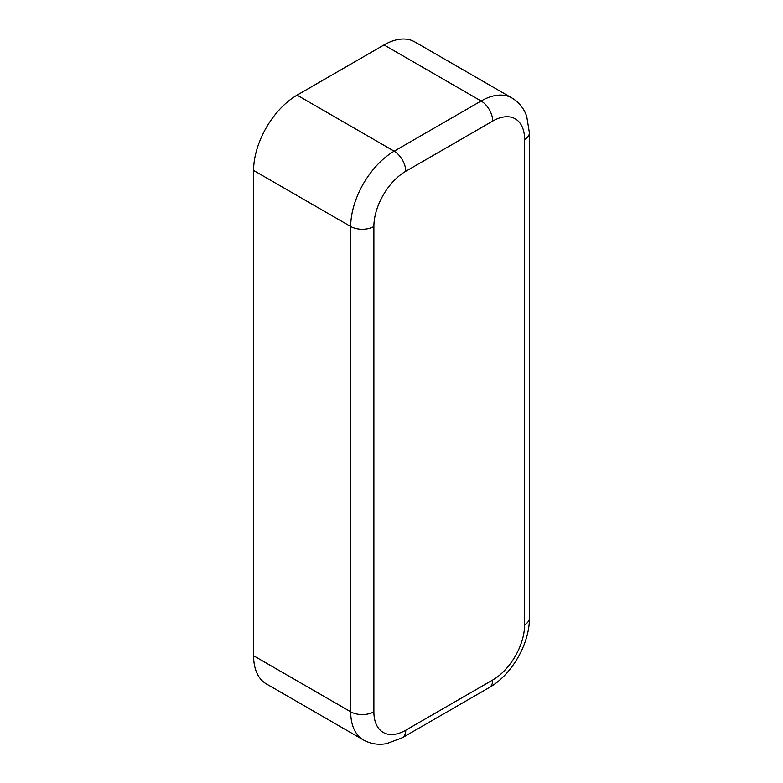 <?xml version="1.0" encoding="UTF-8"?>
<svg xmlns="http://www.w3.org/2000/svg" width="783" height="783" viewBox="0 0 783 783"><rect width="100%" height="100%" fill="white"/><g stroke="black" fill="none" stroke-linecap="round" stroke-linejoin="round"><path stroke-width="1.17" d="M492.722 121.071A16.394 9.465 -120 0 0 481.124 100.997A61.485 35.499 120 0 1 511.867 97.953L414.765 41.89A61.485 35.499 120 0 0 384.022 44.934L297.07 95.135A61.485 35.499 120 0 0 253.594 170.44L253.594 655.743A61.485 35.499 120 0 0 266.328 683.892L363.429 739.945C370.545 743.919 378.297 745.142 386.694 743.635L402.374 737.713L489.326 687.513A16.394 9.465 60 0 0 492.722 680.006A45.091 26.035 120 0 0 524.6 624.785L524.6 139.482A45.091 26.035 120 0 0 492.722 121.071L405.76 171.281A45.091 26.035 120 0 0 373.882 226.502L373.882 711.796A45.091 26.035 120 0 0 405.76 730.206L492.722 680.006M405.76 171.281A16.394 9.465 -120 0 0 394.172 151.197A61.485 35.499 120 0 0 350.696 226.502L253.594 170.44M384.022 44.934L481.124 100.997L394.172 151.197L297.07 95.135M373.882 226.502A16.394 9.465 180 0 1 350.696 226.502L350.696 711.796A61.485 35.499 120 0 0 363.429 739.945M524.6 139.482A16.394 9.465 0 0 0 529.406 132.787L526.695 116.256C523.807 108.23 518.865 102.133 511.867 97.953M524.6 624.785A16.394 9.465 0 0 0 529.406 618.09L529.406 132.787M405.76 730.206A16.394 9.465 60 0 1 402.374 737.713M373.882 711.796A16.394 9.465 180 0 1 350.696 711.796L253.594 655.743M529.406 618.09C529.66 643.753 511.681 674.897 489.326 687.513"/></g></svg>
